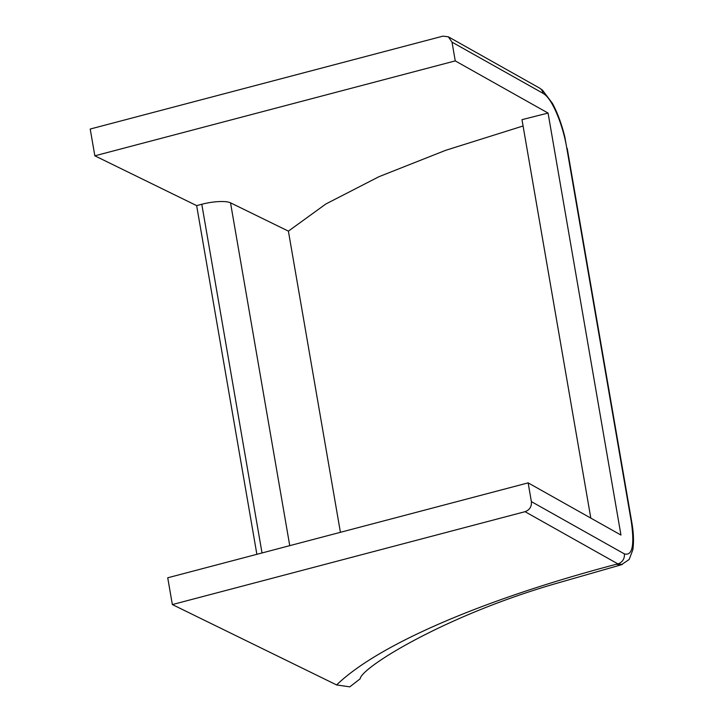 <?xml version="1.0" encoding="UTF-8"?>
<svg xmlns="http://www.w3.org/2000/svg" width="723" height="723" viewBox="0 0 723 723"><rect width="100%" height="100%" fill="white"/><g stroke="black" fill="none" stroke-linecap="round" stroke-linejoin="round"><path stroke-width="1.08" d="M336.611 684.934L349.769 686.85L360.153 678.816C360.976 667.672 445.359 615.156 557.451 583.1L620.786 564.934L616.24 564.283C487.157 598.273 379.629 643.343 336.611 684.934L172.354 604.573L167.727 577.794L528.142 482.874L531.378 501.617L624.292 553.845A8.423 7.79 119.3 0 1 617.858 563.859L616.24 564.283M262.024 552.959L201.789 204.266L196.647 205.621L256.873 554.315M196.647 205.621L94.84 155.816L90.212 129.037L442.901 36.15L448.35 36.81L452.02 42.151L455.255 60.895L94.84 155.816M531.378 501.617C531.767 506.615 529.652 509.968 525.043 511.685L172.354 604.573M622.259 564.546L617.858 563.859L525.043 511.685M455.255 60.895L548.07 113.068L620.958 535.047L528.142 482.874M201.789 204.266A22.458 5.621 -9.8 0 1 230.529 202.829L288.396 231.134L340.416 532.309M523.081 125.983L445.612 150.339L378.979 176.692L325.856 203.994L288.396 231.134M548.07 113.068L521.988 119.666L590.808 518.093M452.02 42.151L543.072 93.33A8.423 7.79 119.3 0 0 539.376 87.971L448.405 36.837M543.072 93.33L544.88 94.605C552.987 100.985 562.991 125.314 566.715 147.718L564.817 136.927C561.644 124.049 557.532 112.878 552.48 103.416L542.467 90.14L539.367 87.971M621.428 564.717L629.182 559.475L632.788 549.914C633.99 542.187 633.646 532.896 631.748 522.051L631.278 521.5C634.667 545.449 632.336 556.222 624.292 553.845M566.715 147.718L631.278 521.5M289.751 545.657L230.529 202.829M567.184 148.269L631.748 522.051"/></g></svg>
